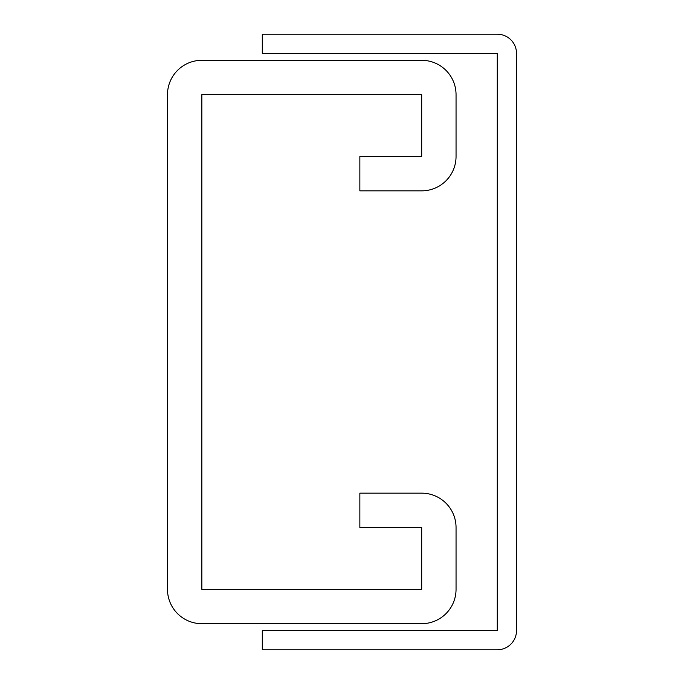 <?xml version="1.0" encoding="UTF-8"?>
<svg xmlns="http://www.w3.org/2000/svg" width="684" height="684" viewBox="0 0 684 684"><rect width="100%" height="100%" fill="white"/><g stroke="black" fill="none" stroke-linecap="round" stroke-linejoin="round"><path stroke-width="1.03" d="M201.84 94.657L201.84 589.343L421.695 589.343L421.695 527.501L359.861 527.501L359.861 493.155L421.695 493.155A34.354 34.354 0 0 1 456.048 527.501L456.048 589.343A34.354 34.354 0 0 1 421.695 623.688L201.84 623.688A34.354 34.354 0 0 1 167.486 589.343L167.486 94.657A34.354 34.354 0 0 1 201.84 60.312L421.695 60.312A34.354 34.354 0 0 1 456.048 94.657L456.048 156.499A34.354 34.354 0 0 1 421.695 190.845L359.861 190.845L359.861 156.499L421.695 156.499L421.695 94.657L201.84 94.657M516.514 53.438A19.238 19.238 0 0 0 497.277 34.2L262.305 34.2L262.305 53.438L497.277 53.438L497.277 630.562L262.305 630.562L262.305 649.8L497.277 649.8A19.238 19.238 0 0 0 516.514 630.562L516.514 53.438"/></g></svg>
